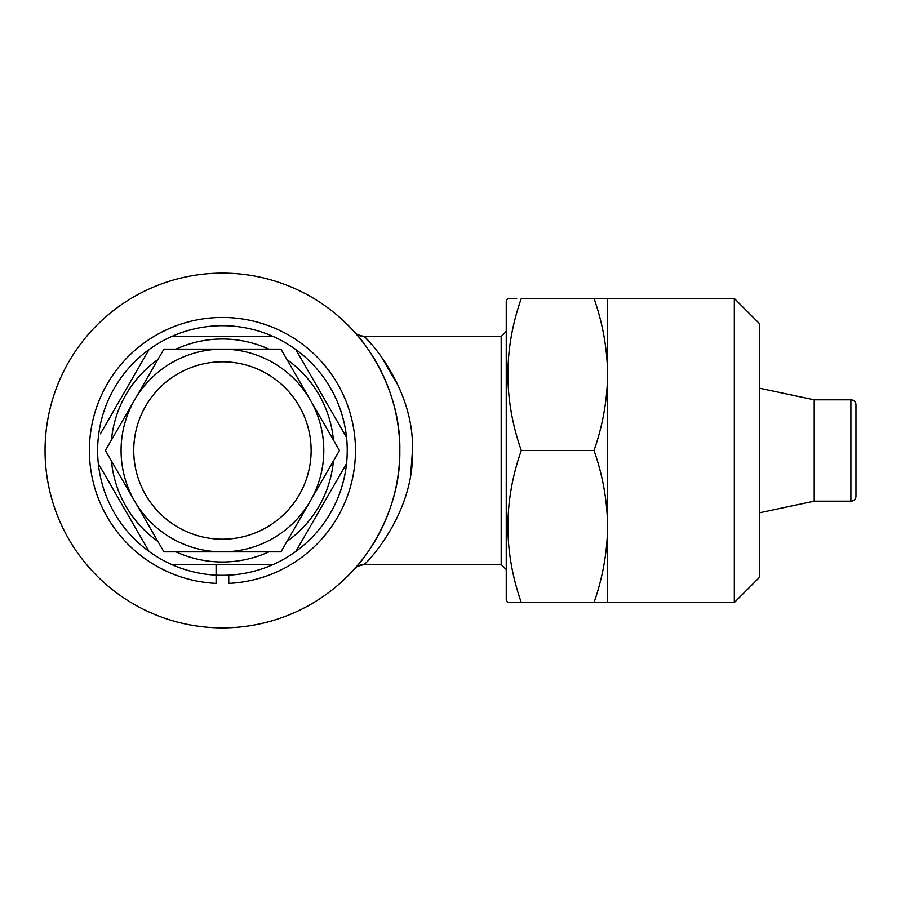<?xml version="1.0" encoding="UTF-8"?>
<svg xmlns="http://www.w3.org/2000/svg" width="901" height="901" viewBox="0 0 901 901"><rect width="100%" height="100%" fill="white"/><g stroke="black" fill="none" stroke-linecap="round" stroke-linejoin="round"><path stroke-width="1.35" d="M216.094 564.533L216.094 583.386A133.033 133.033 0 0 1 108.289 382.159A133.033 133.033 0 0 1 336.58 382.159A133.033 133.033 0 0 1 228.764 583.386L228.764 575.142M216.094 583.386L216.094 575.142M280.954 551.862L222.434 551.862A101.362 101.362 0 0 1 121.072 450.5A101.362 101.362 0 0 1 222.434 349.137L280.954 349.137L339.474 450.5L280.954 551.862M222.434 349.137A101.362 101.362 0 0 1 323.797 450.5A101.362 101.362 0 0 1 222.434 551.862L163.914 551.862L105.394 450.5L163.914 349.137L222.434 349.137M222.434 361.808A88.692 88.692 0 0 1 311.127 450.5A88.692 88.692 0 0 1 222.434 539.192A88.692 88.692 0 0 1 133.742 450.5A88.692 88.692 0 0 1 222.434 361.808M273.149 564.533A124.8 124.8 0 0 1 149.037 349.565A124.8 124.8 0 0 1 346.547 463.598A124.8 124.8 0 0 1 273.149 564.533L171.719 564.533M175.988 349.137A111.499 111.499 0 0 1 268.881 349.137M286.991 359.589A111.499 111.499 0 0 1 333.438 440.048M333.438 460.952A111.499 111.499 0 0 1 286.991 541.411M268.881 551.862A111.499 111.499 0 0 1 175.988 551.862M295.832 551.435L346.547 463.598M346.547 437.402L295.832 349.565M273.149 336.467L171.719 336.467M355.197 568.148L354.645 568.756A12.67 12.67 41.8 0 1 364.094 564.533C358.001 565.986 354.87 567.371 354.712 568.689L355.174 568.171M410.743 473.633L412.489 450.5M398.58 386.259L380.954 356.132M371.392 344.261L366.459 338.9M364.094 336.467L364.094 336.467C365.997 337.199 414.528 386.585 412.489 450.86C414.235 514.91 365.783 563.958 364.094 564.533L501.181 564.533L501.181 336.467L364.094 336.467C358.035 335.037 354.893 333.64 354.667 332.266A12.67 12.67 138.2 0 0 364.094 336.467M354.645 568.756C355.14 568.88 400.922 519.809 399.819 450.894C401.26 381.9 355.366 332.221 354.645 332.244L354.735 332.334M355.174 332.829L356.65 334.519M356.728 566.391L354.757 568.632M222.434 627.884A177.384 177.384 0 0 0 399.819 450.5A177.384 177.384 0 0 0 222.434 273.116A177.384 177.384 0 0 0 45.05 450.5A177.384 177.384 0 0 0 222.434 627.884M501.181 564.533L506.249 569.601M501.181 336.467L506.249 331.399M855.95 491.045L855.95 409.955L855.95 491.045M814.2 399.819L814.2 501.181L850.882 501.181A5.068 5.068 0 0 0 855.95 496.113L855.95 404.887A5.068 5.068 0 0 0 850.882 399.819L814.2 399.819L759.656 388.23M814.2 501.181L759.656 512.77M734.315 602.544L734.315 298.456L759.656 323.797L759.656 577.203L734.315 602.544L594.029 602.544C602.701 577.721 607.229 552.381 607.612 526.522C607.251 500.607 602.724 475.266 594.029 450.5C602.701 425.677 607.229 400.337 607.612 374.478C607.251 348.563 602.724 323.222 594.029 298.456L521.296 298.456C503.468 349.014 503.468 399.695 521.296 450.5C503.468 501.057 503.468 551.739 521.296 602.544L507.714 602.544L506.249 600.01L506.249 300.99L507.714 298.456L516.69 298.456M507.714 602.544L508.322 602.544M734.315 298.456L594.029 298.456M607.612 602.544L607.612 298.456M594.029 450.5L521.296 450.5M594.029 602.544L521.296 602.544M157.878 541.411A111.499 111.499 0 0 1 111.431 460.952M111.431 440.048A111.499 111.499 0 0 1 157.878 359.589M149.037 349.565L100.394 433.809M98.322 463.598L149.037 551.435M850.882 501.181L850.882 399.819"/></g></svg>
